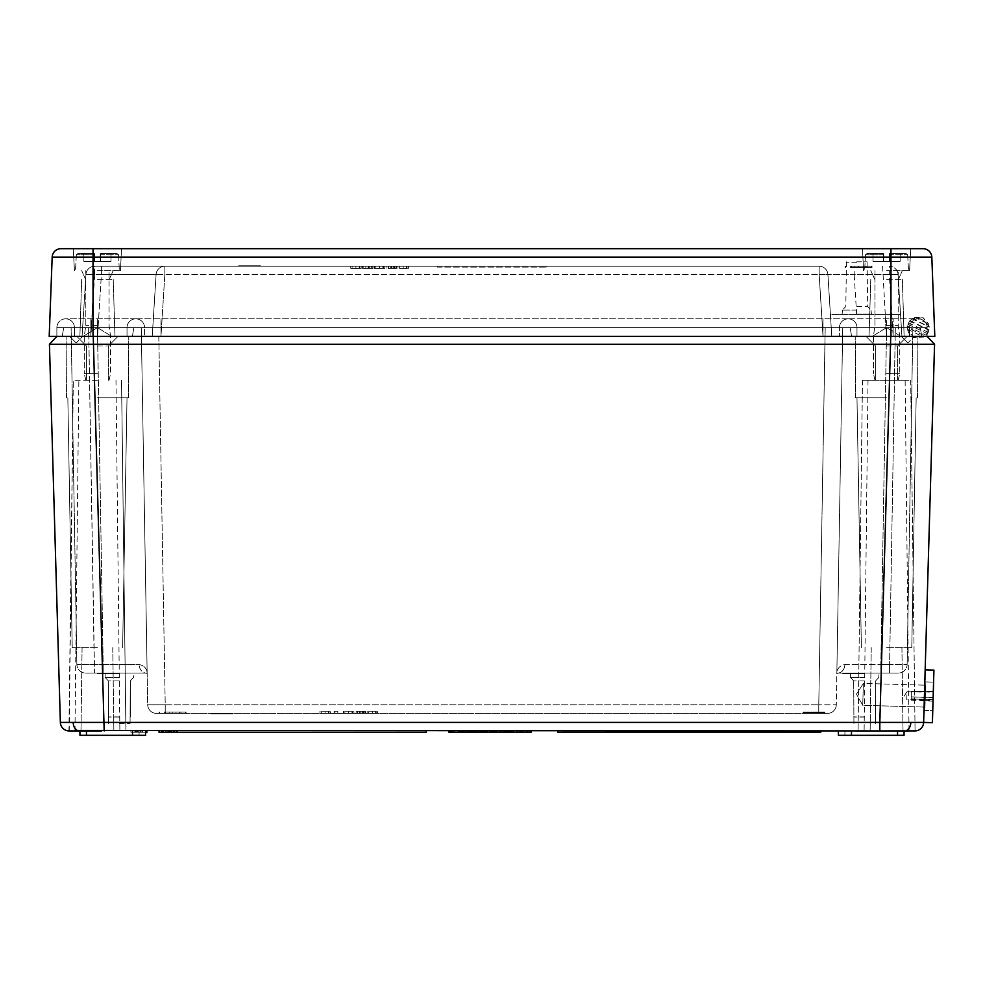 <?xml version="1.0" encoding="UTF-8"?>
<svg xmlns="http://www.w3.org/2000/svg" width="984" height="984" viewBox="0 0 984 984"><rect width="100%" height="100%" fill="white"/><g stroke="black" fill="none" stroke-linecap="round" stroke-linejoin="round"><path stroke-width="0.74" stroke-dasharray="4.92 3.69" d="M924.284 700.288L924.529 691.961L924.284 700.288L933.053 700.534L933.287 692.219L933.053 700.534M924.529 691.961L933.287 692.219M924.001 710.362L932.758 710.62L933.582 682.133L932.758 710.62L933.582 682.133L932.758 710.62L924.001 710.362L924.812 681.887L933.582 682.133L924.812 681.887L924.001 710.362M925.169 669.833L923.644 722.416L925.169 669.833L933.927 670.079L932.414 722.674L60.356 722.416A8.77 8.77 0 0 0 69.114 730.94A8.77 8.77 0 0 1 60.356 722.416M437.203 267.094L546.797 267.094L437.203 267.094L437.203 266.221L546.797 266.221L546.797 267.094L546.797 266.221L437.203 266.221L437.203 267.094M862.734 705.307L863.374 683.4L924.726 685.171L924.087 707.078L924.726 685.171L924.087 707.078L924.726 685.171L863.374 683.4L862.734 705.307L924.087 707.078L862.734 705.307L863.374 683.4L862.734 705.307L856.474 694.163L863.374 683.4L856.474 694.163L862.734 705.307M924.296 700.067L906.768 699.562L906.99 691.678L904.505 695.553L906.768 699.562L906.99 691.678L924.517 692.183L924.296 700.067L924.517 692.183M119.347 723.498L130.072 723.486L119.335 723.486M119.347 717.029L108.584 717.029L119.347 717.029M119.347 716.905L108.388 716.905L119.347 716.905M119.347 680.94L108.388 680.94L119.347 680.94M864.653 717.029L853.891 717.029L864.653 717.029M864.653 716.905L853.694 716.905L864.653 716.905M864.653 680.94L853.694 680.94L864.653 680.94M172.594 713.4L186.074 713.4L172.594 713.4M172.594 712.084L186.074 712.084L172.594 712.084M811.406 712.084L824.887 712.084L811.406 712.084M811.406 713.4L824.887 713.4L811.406 713.4M232.937 713.4L211.019 713.4L232.937 713.4M232.937 713.843L211.019 713.843L232.937 713.843M864.653 673.499L842.734 673.499L864.653 673.499M864.653 677.447L850.484 677.447L864.653 677.447M864.653 673.068L842.734 673.068L864.653 673.068M119.347 673.499L97.428 673.499L119.347 673.499M119.347 677.447L105.177 677.447L119.347 677.447M119.347 673.068L97.428 673.068L119.347 673.068M97.428 346.011L108.388 346.011L97.428 346.011M97.428 380.205L73.308 380.205L97.428 380.205M886.572 346.011L897.531 346.011L886.572 346.011M886.572 380.205L910.692 380.205L886.572 380.205M811.406 712.527L824.887 712.527L811.406 712.527M101.487 730.94L125.927 730.94L121.536 380.205L125.927 730.94L69.224 730.94L915.071 730.903M62.066 344.363L934.566 344.252L923.644 722.416A8.77 8.77 0 0 1 914.886 730.94M838.343 730.94L838.429 735.319L838.343 730.94L838.429 735.319L897.531 735.319L838.429 735.319L851.431 735.319L851.504 730.94L904.111 730.94L838.343 730.94L897.531 730.94L851.504 730.94L851.431 735.319L851.504 730.94M907.838 336.368L901.258 336.368L907.838 336.368M907.838 342.936L901.258 336.368L907.838 342.936L914.419 336.368L907.838 342.936M76.162 336.368L69.581 336.368L76.162 336.368M76.162 342.936L69.581 336.368L76.162 342.936L82.742 336.368L76.162 342.936M56.875 336.368L56.875 327.598L90.848 327.598L56.875 327.598L56.875 336.368L927.125 336.368L56.875 336.368L93.246 336.368L56.875 336.368L49.434 344.252M74.969 730.94L78.868 380.205M886.572 730.94L903.017 730.94L886.572 730.94M886.572 647.632L911.787 647.632L886.572 647.632M97.428 647.632L72.213 647.632L97.428 647.632M97.428 397.745L128.338 397.745L97.428 397.745M886.572 397.745L855.662 397.745L886.572 397.745M377.573 713.4L367.143 713.4L377.573 713.4L377.573 711.211L367.143 711.211L377.573 711.211M353.957 713.4L343.539 713.4L353.957 713.4L353.957 711.211L343.539 711.211L353.957 711.211M156.468 713.4L827.532 713.4L156.468 713.4A8.77 8.77 0 0 1 147.698 704.778L165.226 704.778L147.698 704.778L141.266 327.598L886.572 327.598L133.812 327.598L158.805 327.598L141.266 327.598L147.169 673.929L141.266 327.598L88.658 327.598L141.266 327.598L147.698 704.778A8.77 8.77 0 0 0 156.468 713.4A8.77 8.77 0 0 1 147.698 704.778M330.353 713.4L319.923 713.4L330.353 713.4L330.353 711.211L319.923 711.211L330.353 711.211M334.093 711.211L337.832 711.211L336.454 711.211L336.454 713.4L334.093 713.4L337.832 713.4L336.454 713.4L336.454 711.211L334.093 711.211L334.093 713.4M356.122 713.4L365.568 713.4L356.122 713.4L356.122 711.211L365.568 711.211L356.122 711.211M905.132 380.205L862.464 380.205L905.132 380.205L909.031 730.94L882.513 730.94M426.232 730.94L163.184 730.94L426.232 730.94L426.22 732.256L163.209 732.256L163.184 730.94M177.538 732.256L163.381 732.256L163.405 730.94L159.027 730.94L177.575 730.94L159.027 730.94L163.418 730.94L163.381 732.256L161.856 732.256L161.831 730.94L161.856 732.256L177.538 732.256L170.54 732.256L177.538 732.256L177.575 730.94L169.506 730.94L177.575 730.94L170.564 730.94L177.575 730.94L177.55 732.256L169.506 732.256L177.55 732.256L177.575 730.94M171.659 732.256L161.462 732.256L177.354 732.256L177.378 730.94L165.767 730.94L177.378 730.94L177.354 732.256L171.659 732.256L171.659 730.94M169.506 730.94L161.438 730.94L176.001 730.94L163.012 730.94L169.506 730.94L169.506 732.256L161.462 732.256L161.438 730.94L177.181 730.94L161.438 730.94L170.662 730.94L161.438 730.94L161.462 732.256L170.65 732.256L161.462 732.256L161.438 730.94L161.462 732.256L176.025 732.256L176.001 730.94L176.025 732.256L162.987 732.256L169.137 732.256L162.987 732.256L163.012 730.94L162.987 732.256L169.506 732.256L169.506 730.94M163.602 730.94L161.241 730.94L163.602 730.94L163.578 732.256L162.434 732.256L162.434 730.94L162.434 732.256L161.265 732.256L161.241 730.94M168.055 732.256L177.157 732.256L167.12 732.256L177.157 732.256L177.181 730.94L167.145 730.94L177.181 730.94L177.157 732.256L177.181 730.94L177.157 732.256L177.181 730.94L177.157 732.256L165.988 732.256L165.964 730.94L165.988 732.256L168.055 732.256L167.981 730.94M146.628 730.94L146.604 732.256L146.628 730.94L146.604 732.256L146.628 730.94L146.604 732.256L146.628 730.94L146.604 732.256L132.84 732.256L132.852 730.94L131.278 730.94L146.628 730.94L132.852 730.94L132.84 732.256L131.303 732.256L131.278 730.94L131.303 732.256L146.604 732.256L146.628 730.94L135.214 730.94L146.628 730.94L135.214 730.94L146.628 730.94L136.591 730.94L146.628 730.94L136.591 730.94L146.628 730.94L146.604 732.256L135.435 732.256L135.411 730.94L135.435 732.256L137.44 732.256L137.366 730.94L130.884 730.94L147.022 730.94L79.889 730.94L145.657 730.94L86.469 730.94L145.447 730.94L132.459 730.94L137.379 730.94L137.44 732.256L135.804 732.256L135.792 730.94L135.238 732.256L135.214 730.94L135.238 732.256L140.552 732.256L136.567 732.256L136.591 730.94L136.567 732.256L146.604 732.256L146.628 730.94L146.604 732.256L136.567 732.256L146.604 732.256L146.628 730.94L146.604 732.256L140.552 732.256L145.632 732.256M138.965 730.94L130.884 730.94L138.965 730.94L138.965 732.256L146.997 732.256L130.909 732.256L138.965 732.256L138.965 730.94M475.875 730.94L465.457 730.94L475.875 730.94L475.862 732.256L465.481 732.256L474.522 732.256L470.635 732.256L470.635 730.94L466.834 730.94L474.497 730.94L470.635 730.94L470.635 732.256M465.026 730.94L459.749 730.94L468.015 730.94L461.914 730.94L465.014 730.94L465.014 732.256L461.89 732.256L461.914 730.94M454.018 732.256L452.689 732.256L452.665 730.94L450.303 730.94L454.042 730.94L452.665 730.94L452.689 732.256L450.34 732.256L454.018 732.256L454.042 730.94M851.431 735.319L897.531 735.319L897.531 730.94L904.111 730.94L897.531 730.94L897.531 735.319L904.038 735.319L897.531 735.319L904.038 735.319L904.111 730.94M79.889 730.94L79.962 735.319L145.57 735.319L79.962 735.319L86.469 735.319L86.469 730.94L79.889 730.94L86.469 730.94L86.469 735.319L145.57 735.319L145.657 730.94M481.951 732.256L476.687 732.256L476.687 730.94L481.976 730.94L471.557 730.94M497.264 730.94L489.577 730.94M513.021 730.94L509.454 730.94M456.047 730.94L448.925 730.94L458.372 730.94L449.11 730.94L456.047 730.94L456.084 732.256L448.95 732.256L448.925 730.94M462.209 730.94L463.489 730.94L462.209 730.94L462.209 732.256L462.209 730.94M482.332 730.94L478.618 730.94M478.63 730.94L472.923 730.94L480.598 730.94L480.623 732.256L472.91 732.256L482.332 732.256M490.524 730.94L491.816 730.94L490.524 730.94L490.524 732.256L490.524 730.94M491.225 730.94L489.847 730.94L491.225 730.94L491.201 732.256L489.872 732.256L489.847 730.94L489.872 732.256L491.201 732.256L491.225 730.94M520.93 730.94L520.905 732.256L495.924 732.256L495.948 730.94L504.411 730.94L495.948 730.94L495.924 732.256L494.595 732.256L494.571 730.94L494.595 732.256L495.924 732.256L495.948 730.94L495.924 732.256L500.216 732.256L500.216 730.94M507.154 730.94L518.568 730.94L507.154 730.94L507.178 732.256L513.439 732.256L513.439 730.94M531.163 730.94L531.139 732.256L522.676 732.256L522.701 730.94L521.323 730.94L531.163 730.94L522.701 730.94L522.676 732.256L521.348 732.256L521.323 730.94M820.816 730.94L557.768 730.94L820.816 730.94L820.791 732.256L557.78 732.256L557.768 730.94M62.275 336.368L88.658 336.368L62.275 336.368L63.665 327.598L88.658 327.598L63.665 327.598L62.275 336.368M851.578 336.368L850.188 327.598L851.578 336.368M132.422 336.368L133.812 327.598L132.422 336.368M895.342 327.598L842.734 327.598L895.342 327.598L889.597 664.446L907.137 664.446L889.597 664.446L895.342 327.598M921.725 336.368L920.335 327.598L921.725 336.368M94.403 673.068L146.296 673.068L85.633 673.068L94.403 673.068L94.403 664.446L76.863 664.446L139.113 664.507C144.513 665.701 147.194 668.837 147.169 673.929C147.194 668.837 144.513 665.701 139.113 664.507L103.172 664.446L97.428 327.598L71.119 327.598L97.453 327.598L103.172 664.446L94.403 664.446L88.658 327.598L94.403 673.068M837.704 673.068L898.367 673.068L837.704 673.068L836.831 673.929L842.734 327.598L836.302 704.778L818.774 704.778L836.302 704.778L842.734 327.598L825.195 327.598L842.734 327.598L836.831 673.929C836.806 668.837 839.487 665.701 844.887 664.507L880.828 664.446L844.887 664.507C839.487 665.701 836.806 668.837 836.831 673.929L837.704 673.068A8.77 7.183 -90 0 0 844.887 664.507A8.77 7.183 90 0 1 837.704 673.068M907.137 664.446L912.881 327.598L907.137 664.446A8.77 8.77 0 0 1 898.367 673.068A8.77 8.77 0 0 0 907.137 664.446A8.77 8.77 0 0 1 898.367 673.068M825.195 327.598L158.805 327.598L825.195 327.598L818.774 704.778L825.195 327.598M76.863 664.446L71.119 327.598L76.863 664.446A8.77 8.77 0 0 0 85.633 673.068A8.77 8.77 0 0 1 76.863 664.446A8.77 8.77 0 0 0 85.633 673.068M115.989 380.205L119.888 730.94M69.224 730.94L73.308 380.205L68.929 730.903M868.011 380.205L864.112 730.94M132.569 735.319L132.496 730.94L132.569 735.319L132.496 730.94L132.446 732.256L145.472 732.256L132.446 732.256L137.403 732.256L132.446 732.256L132.459 730.94M469.368 732.256L460.561 732.256M465.038 732.256L461.102 732.256L468.814 732.256L465.038 732.256L465.038 730.94L461.127 730.94L465.038 730.94M467.166 732.256L467.203 730.94M462.824 732.256L462.775 730.94M464.94 732.256L464.952 730.94M468.999 732.256L469.011 730.94M468.04 732.256L468.015 730.94M468.814 732.256L468.802 730.94M461.102 732.256L461.127 730.94M476.687 732.256L471.914 732.256M476.723 732.256L476.723 730.94L476.723 732.256M480.044 732.256L480.02 730.94M500.216 732.256L484.362 732.256L484.337 730.94M485.69 732.256L485.715 730.94L478.827 730.94L485.715 730.94L485.739 732.256L478.802 732.256L485.739 732.256M489.343 732.256L489.343 730.94M492.037 732.256L492.012 730.94M493.365 732.256L493.39 730.94L493.365 732.256M497.018 732.256L497.018 730.94M499.712 732.256L499.688 730.94M501.041 732.256L501.065 730.94M504.226 732.256L504.214 730.94M505.567 732.256L505.579 730.94L505.567 732.256M509.208 732.256L509.208 730.94M511.901 732.256L511.877 730.94M513.23 732.256L513.254 730.94L513.23 732.256M516.895 732.256L516.895 730.94M519.577 732.256L519.552 730.94M458.335 732.256L449.147 732.256L449.11 730.94M449.147 732.256L456.084 732.256M450.291 732.256L450.303 730.94M460.955 732.256L462.209 732.256L460.955 732.256L460.93 730.94M463.464 732.256L462.209 732.256L463.464 732.256L463.489 730.94M472.923 730.94L473.119 732.256M470.586 732.256L470.586 730.94M465.481 732.256L465.457 730.94M473.944 732.256L473.919 730.94M474.522 732.256L474.497 730.94M484.362 732.256L480.598 732.256L480.598 730.94M487.068 732.256L487.092 730.94M477.474 732.256L477.449 730.94M482.148 732.256L482.148 730.94M483.821 732.256L483.771 730.94M479.528 732.256L479.503 730.94M478.802 732.256L478.827 730.94M482.406 732.256L482.406 730.94M482.271 732.256L482.271 730.94M489.282 732.256L490.524 732.256L489.282 732.256L489.257 730.94M491.791 732.256L490.524 732.256L491.791 732.256L491.816 730.94M496.133 732.256L496.157 730.94M499.97 732.256L499.97 730.94M502.886 732.256L502.861 730.94M503.045 732.256L503.033 730.94M504.386 732.256L504.411 730.94L504.386 732.256M513.439 732.256L518.531 732.256L518.568 730.94L518.531 732.256L513.316 732.256L513.316 730.94L513.341 732.256L507.178 732.256M517.424 732.256L517.412 730.94L517.424 732.256L518.531 732.256L513.328 732.256L517.424 732.256M512.615 732.256L508.519 732.256L508.531 730.94M508.519 732.256L511.545 732.256M513.328 732.256L513.328 730.94M522.885 732.256L522.91 730.94M526.723 732.256L526.723 730.94M529.65 732.256L529.626 730.94M529.81 732.256L529.786 730.94M137.981 732.256L137.932 730.94L137.981 732.256M135.435 732.256L135.411 730.94L135.435 732.256M136.567 732.256L136.591 730.94L136.567 732.256M135.238 732.256L135.214 730.94L135.238 732.256M130.909 732.256L130.884 730.94L130.909 732.256L138.08 732.256L130.909 732.256M145.472 732.256L145.447 730.94L138.953 730.94L145.447 730.94L145.472 732.256L142.188 732.256L146.997 732.256L138.08 732.256L142.163 732.256L138.929 732.256L138.953 730.94L138.929 732.256L145.472 732.256M142.828 732.256L142.815 730.94M134.87 732.256L134.87 730.94L134.845 732.256M138.08 732.256L138.08 730.94L138.08 732.256M134.833 732.256L134.833 730.94L134.82 732.256M142.286 732.256L142.286 730.94L142.336 732.256M146.997 732.256L147.022 730.94M145.325 732.256L145.337 730.94M142.163 732.256L142.163 730.94L142.188 732.256M137.403 732.256L137.379 730.94M170.109 732.256L170.109 730.94L170.109 732.256M167.12 732.256L167.145 730.94M169.346 732.256L169.346 730.94L169.346 732.256M165.792 732.256L165.767 730.94M168.141 732.256L168.079 730.94M168.387 732.256L168.399 730.94M174.795 732.256L174.783 730.94M174.057 732.256L174.033 730.94M171.536 732.256L171.536 730.94M169.076 732.256L169.113 730.94L169.137 732.256M177.157 732.256L177.181 730.94L177.157 732.256L177.181 730.94L177.157 732.256L165.988 732.256L165.964 730.94L165.988 732.256L177.157 732.256M161.265 732.256L163.578 732.256M166.148 732.256L166.148 730.94M166.136 732.256L166.136 730.94M170.662 732.256L170.687 730.94L170.65 732.256M170.54 732.256L170.564 730.94M176.8 732.256L176.8 730.94M166.062 732.256L166.062 730.94L166.062 732.256M173.368 732.256L173.368 730.94M174.845 732.256L177.354 732.256L176.099 732.256L176.099 730.94L176.099 732.256L174.845 732.256L174.82 730.94M176.911 732.256L176.911 730.94M159.027 730.94L159.051 732.256L163.393 732.256L159.051 732.256L159.027 730.94L159.051 732.256L163.393 732.256L163.418 730.94L163.209 732.256M163.393 732.256L163.418 730.94L163.393 732.256M146.296 673.068L147.169 673.929L146.296 673.068A8.77 7.183 90 0 1 139.113 664.507A8.77 7.183 -90 0 0 146.296 673.068M836.302 704.778A8.77 8.77 0 0 1 827.532 713.4A8.77 8.77 0 0 0 836.302 704.778A8.77 8.77 0 0 1 827.532 713.4M807.987 713.4L814.826 713.4L807.987 713.4L814.826 713.4L814.826 712.527L814.826 713.4L807.987 713.4L807.987 712.527L814.826 712.527L807.987 712.527L807.987 713.4L807.987 712.084L814.826 712.084L814.826 713.4L814.826 712.084L807.987 712.084L807.987 713.4M804.604 713.4L818.196 713.4L804.604 713.4L818.196 713.4L818.196 712.527L818.196 713.4L804.604 713.4L804.604 712.527L818.196 712.527L804.604 712.527L804.604 713.4L804.604 712.084L818.196 712.084L818.196 713.4L818.196 712.084L804.604 712.084L804.604 713.4M811.615 713.4L803.067 713.4L819.734 713.4L803.067 713.4L819.734 712.527L819.734 713.4L819.734 712.527L803.067 712.527L803.067 713.4L803.067 712.527L811.185 712.527L811.185 713.4L811.615 712.527L811.615 713.4L811.615 712.084L811.615 713.4M56.875 327.598A8.77 8.77 0 0 1 65.645 318.828A8.77 8.77 0 0 1 74.415 327.598L74.415 336.368L97.428 336.368L97.428 327.598L127.022 327.598A8.77 8.77 0 0 1 135.792 318.828L65.645 318.828A8.77 8.77 0 0 0 56.875 327.598A8.77 8.77 0 0 1 65.645 318.828L135.792 318.828A8.77 8.77 0 0 0 127.022 327.598L886.572 327.598L880.828 664.446L886.572 327.598L886.572 336.368L886.572 327.598L839.45 327.598A8.77 8.77 0 0 1 848.208 318.828A8.77 8.77 0 0 0 839.45 327.598A8.77 8.77 0 0 1 848.208 318.828A8.77 8.77 0 0 1 856.978 327.598A8.77 8.77 0 0 0 848.208 318.828L135.792 318.828A8.77 8.77 0 0 0 127.022 327.598A8.77 8.77 0 0 1 135.792 318.828L848.208 318.828A8.77 8.77 0 0 0 839.45 327.598L839.45 336.368L909.585 336.368L909.585 327.598L909.585 336.368L886.572 336.368L886.547 327.598L909.585 327.598A8.77 8.77 0 0 1 918.355 318.828L848.208 318.828A8.77 8.77 0 0 1 856.978 327.598A8.77 8.77 0 0 0 848.208 318.828L918.355 318.828A8.77 8.77 0 0 1 927.125 327.598L927.125 336.368L934.566 344.252M321.301 711.211L325.101 711.211L321.301 711.211L321.301 713.4L325.101 713.4L321.301 713.4M328.976 711.211L325.101 711.211L328.976 711.211L328.976 713.4L325.101 713.4L328.976 713.4M325.064 711.211L325.064 713.4L325.101 711.211M319.923 711.211L319.923 713.4M328.398 711.211L328.398 713.4M334.99 711.211L334.99 713.4M337.832 711.211L337.832 713.4L337.832 711.211M344.917 711.211L348.717 711.211L344.917 711.211L344.917 713.4L348.717 713.4L344.917 713.4M352.579 711.211L348.717 711.211L352.579 711.211L352.579 713.4L348.717 713.4L352.579 713.4M348.668 711.211L348.668 713.4L348.668 711.211M343.539 711.211L343.539 713.4M348.717 711.211L348.717 713.4L348.717 711.211M352.001 711.211L352.001 713.4M360.722 711.211L364.191 711.211L360.722 711.211L360.722 713.4L357.499 713.4L364.191 713.4L360.722 713.4M362.419 711.211L362.419 713.4M360.771 711.211L360.771 713.4M365.568 711.211L365.568 713.4M361.017 711.211L361.017 713.4M359.431 711.211L359.431 713.4M363.477 711.211L363.477 713.4M364.191 711.211L364.191 713.4M357.499 711.211L357.499 713.4M360.845 711.211L360.845 713.4M368.52 711.211L372.321 711.211L368.52 711.211L368.52 713.4L372.321 713.4L368.52 713.4M376.196 711.211L372.321 711.211L376.196 711.211L376.196 713.4L372.321 713.4L376.196 713.4M372.272 711.211L372.272 713.4L372.272 711.211M367.143 711.211L367.143 713.4M372.321 711.211L372.321 713.4L372.321 711.211M375.605 711.211L375.605 713.4M811.185 712.084L811.185 713.4L811.185 712.084L819.734 712.084L819.734 713.4L819.734 712.084L803.067 712.084L803.067 713.4L803.067 712.084L811.185 712.084M172.385 713.4L180.933 713.4L164.267 713.4L180.933 713.4L164.267 713.4L172.385 713.4L172.385 712.084L172.815 713.4L172.815 712.084L180.933 712.084L180.933 713.4L180.933 712.084L164.267 712.084L164.267 713.4L164.267 712.084L172.385 712.084L172.385 713.4L172.385 712.084L180.933 712.084L164.267 712.084L172.385 712.084L172.385 713.4M165.804 713.4L179.395 713.4L165.804 713.4L179.395 713.4L179.395 712.084L179.395 713.4L179.395 712.084L179.395 713.4L165.804 713.4L165.804 712.084L179.395 712.084L165.804 712.084L165.804 713.4L165.804 712.084L179.395 712.084L165.804 712.084L165.804 713.4M169.174 713.4L176.013 713.4L169.174 713.4L176.013 713.4L176.013 712.084L176.013 713.4L176.013 712.084L176.013 713.4L169.174 713.4L169.174 712.084L176.013 712.084L169.174 712.084L169.174 713.4L169.174 712.084L176.013 712.084L169.174 712.084L169.174 713.4M164.267 712.084L164.267 713.4L164.267 712.084M180.933 712.084L180.933 713.4L180.933 712.084M172.815 712.084L172.815 713.4L172.815 712.084M886.572 373.625L899.733 373.625L886.572 373.625M886.572 325.397L898.195 325.397L886.572 325.397M886.572 270.6L909.585 270.6L886.572 270.6M889.425 261.387L886.572 261.387L889.425 261.387L889.425 254.745L889.807 261.387L889.807 253.503L900.163 253.503L889.425 253.503L906.35 253.503L889.425 253.503L900.163 253.503L889.425 253.503L889.425 261.387L889.425 253.503L889.425 254.745L889.425 253.503L906.35 253.503L889.425 253.503L889.807 261.387L883.73 261.387L883.73 254.745L883.73 261.387L889.425 261.387L889.425 254.745L889.425 261.387L900.163 261.387L900.163 253.503L900.163 261.387L889.807 261.387L889.807 253.503L889.425 261.387M883.73 253.503L866.793 253.503L883.73 253.503L872.98 253.503L883.73 253.503L883.73 261.387L883.73 253.503L883.73 254.745L883.73 253.503L866.793 253.503L883.73 253.503L872.98 253.503L883.73 253.503L883.73 261.387L883.73 254.745L883.73 261.387L886.572 261.387L883.73 261.387L883.73 253.503M883.349 261.387L883.349 253.503L883.349 261.387L872.98 261.387L872.98 253.503L872.98 261.387L883.73 261.387L883.349 253.503L883.349 261.387L872.98 261.387L872.98 253.503L872.98 261.387L883.349 261.387M889.807 261.387L900.163 261.387L900.163 253.503L900.163 261.387L889.807 261.387M889.425 254.745L889.425 253.503L889.425 254.745L907.666 254.745L889.425 254.745M97.428 373.625L84.267 373.625L97.428 373.625M97.428 325.397L85.805 325.397L97.428 325.397M97.428 270.6L120.442 270.6L97.428 270.6M100.27 261.387L97.428 261.387L100.27 261.387L100.27 254.745L100.651 261.387L100.651 253.503L111.02 253.503L100.27 253.503L117.207 253.503L100.27 253.503L111.02 253.503L100.27 253.503L100.27 261.387L100.27 253.503L100.27 254.745L100.27 253.503L117.207 253.503L100.27 253.503L100.651 261.387L94.575 261.387L94.575 254.745L94.575 261.387L100.27 261.387L100.27 254.745L100.27 261.387L111.02 261.387L111.02 253.503L111.02 261.387L100.651 261.387L100.651 253.503L100.27 261.387M94.575 253.503L77.65 253.503L94.575 253.503L83.837 253.503L94.575 253.503L94.575 261.387L94.575 253.503L94.575 254.745L94.575 253.503L77.65 253.503L94.575 253.503L83.837 253.503L94.575 253.503L94.575 261.387L94.575 254.745L94.575 261.387L97.428 261.387L94.575 261.387L94.575 253.503M94.193 261.387L94.193 253.503L94.193 261.387L83.837 261.387L83.837 253.503L83.837 261.387L94.575 261.387L94.193 253.503L94.193 261.387L83.837 261.387L83.837 253.503L83.837 261.387L94.193 261.387M100.651 261.387L111.02 261.387L111.02 253.503L111.02 261.387L100.651 261.387M100.27 254.745L100.27 253.503L100.27 254.745L118.51 254.745L100.27 254.745M925.218 336.147L913.619 337.475L923.841 337.082L927.481 333.674L929.081 329.898L928.724 324.031L923.103 317.709L929.29 326.799L928.244 332.334L925.218 336.147L907.396 327.598L908.478 322.85L912.143 318.57L923.103 317.709L914.653 317.279L909.856 320.673L907.912 324.277L907.531 329.259L913.619 337.475C909.671 335.359 907.592 332.075 907.396 327.598M912.143 318.57L929.29 326.799M909.646 320.956L928.994 330.243M908.478 322.85L928.244 332.334M907.482 326.245L926.215 335.237M907.531 329.259L923.841 337.082M907.912 324.277L927.481 333.674M909.856 320.673L929.081 329.898M911.885 318.754L929.314 327.118M914.653 317.279L928.724 324.031M238.595 266.221L260.514 266.221L238.595 266.221M238.595 265.778L260.514 265.778L238.595 265.778M858.515 267.525L871.996 267.525L858.515 267.525M858.515 266.221L871.996 266.221L858.515 266.221M856.756 306.553L867.716 306.553L856.756 306.553M856.756 261.83L867.076 261.83L856.756 261.83M856.756 310.058L842.292 310.058L856.756 310.058M856.756 314.437L871.443 314.437L856.756 314.437M97.428 279.37L113.209 279.37L97.428 279.37M886.572 279.37L902.353 279.37L886.572 279.37M97.428 248.681L73.308 248.681L97.428 248.681M886.572 248.681L910.692 248.681L886.572 248.681M403.108 266.221L408.409 266.221L399.356 266.221L407.032 266.221L403.157 266.221L403.108 268.411L408.409 268.411L399.356 268.411L407.032 268.411L403.157 268.411L403.157 266.221M379.504 266.221L384.805 266.221L379.504 266.221L379.504 268.411L374.375 268.411L384.805 268.411L379.504 268.411L379.504 266.221M882.599 266.221L886.473 336.368L885.096 314.437L830.398 314.437L831.775 336.368L827.901 274.438A8.77 8.77 0 0 0 819.155 266.221L94.698 266.221L819.155 266.221A8.77 8.77 0 0 1 827.901 274.438L830.398 314.437L900.544 314.437L891.799 314.437L893.164 336.368L901.922 336.368L831.775 336.368L893.164 336.368L889.302 274.438L827.901 274.438L854.161 274.438L854.161 266.221M355.901 266.221L361.189 266.221L355.901 266.221L355.901 268.411L350.771 268.411L361.189 268.411L355.901 268.411L355.901 266.221M368.09 266.221L362.567 266.221L371.423 266.221L368.09 266.221L368.09 268.411L364.535 268.411L364.535 266.221M388.68 266.221L396.404 266.221L386.97 266.221L388.68 266.221L388.68 268.411L396.404 268.411L388.68 268.411M931.823 257.119A8.77 8.77 0 0 0 923.066 248.681L93.037 248.681L93.037 257.119L931.823 257.119L934.8 336.368L49.2 336.368L52.177 257.119L93.037 257.119L93.037 336.368M93.037 248.681L60.934 248.681A8.77 8.77 0 0 0 52.177 257.119M909.585 327.598A8.77 8.77 0 0 1 918.355 318.828A8.77 8.77 0 0 1 927.125 327.598L893.152 327.598L893.152 336.368L893.152 318.828L893.152 327.598L893.152 318.828L893.152 327.598L886.572 327.598L909.585 327.598A8.77 8.77 0 0 1 918.355 318.828A8.77 8.77 0 0 1 927.125 327.598L144.55 327.598A8.77 8.77 0 0 0 135.792 318.828A8.77 8.77 0 0 0 127.022 327.598L127.022 336.368L127.022 327.598L127.022 336.368L127.022 327.598L97.428 327.598L97.428 336.368L160.995 336.368L74.415 336.368L74.415 327.598L90.848 327.598L90.848 336.368L82.078 336.368L823.005 336.368L152.225 336.368L156.099 274.438L152.225 336.368L90.835 336.368L94.698 274.438L156.099 274.438L152.225 336.368L156.099 274.438L101.401 274.438L97.527 336.368L101.401 274.438L85.952 274.438L82.078 336.368L85.952 274.438A8.77 8.77 0 0 1 94.698 266.221L90.835 336.368L90.848 327.598L97.428 327.598L97.428 336.368L97.428 327.598L90.848 327.598L90.848 336.368L90.848 327.598L144.55 327.598L144.55 336.368L144.55 327.598A8.77 8.77 0 0 0 135.792 318.828A8.77 8.77 0 0 1 144.55 327.598A8.77 8.77 0 0 0 135.792 318.828A8.77 8.77 0 0 1 144.55 327.598L160.995 327.598L160.995 336.368L839.45 336.368L160.982 336.368L164.845 274.438L827.901 274.438L831.775 336.368L827.901 274.438A8.77 8.77 0 0 0 819.155 266.221A8.77 8.77 0 0 1 827.901 274.438L819.155 274.438L823.018 336.368L819.155 274.438L156.099 274.438A8.77 8.77 0 0 1 164.845 266.221A8.77 8.77 0 0 0 156.099 274.438A8.77 8.77 0 0 1 164.845 266.221A8.77 8.77 0 0 0 156.099 274.438L164.845 274.438L160.982 336.368L160.995 327.598L127.022 327.598A8.77 8.77 0 0 1 135.792 318.828A8.77 8.77 0 0 1 144.55 327.598L97.428 327.598L97.428 336.368L97.428 327.598L74.415 327.598A8.77 8.77 0 0 0 65.645 318.828A8.77 8.77 0 0 1 74.415 327.598M856.978 327.598L856.978 336.368L856.978 327.598A8.77 8.77 0 0 0 848.208 318.828A8.77 8.77 0 0 0 839.45 327.598L839.45 336.368L886.572 336.368L886.572 318.828L886.572 327.598L886.572 318.828L886.572 327.598L900.827 336.368L886.596 327.598L839.45 327.598L839.45 336.368L839.45 327.598L823.005 327.598L823.005 336.368L823.005 327.598L823.005 336.368L823.005 327.598L160.995 327.598L160.995 336.368L160.995 327.598L839.45 327.598A8.77 8.77 0 0 1 848.208 318.828A8.77 8.77 0 0 1 856.978 327.598M927.125 327.598L927.125 336.368M856.658 314.437L854.161 274.438L898.048 274.438L901.922 336.368L898.048 274.438L889.302 274.438L889.302 266.221A8.77 8.77 0 0 1 898.048 274.438C897.26 269.432 894.333 266.701 889.302 266.221M885.096 314.437L891.799 314.437M85.952 274.438A8.77 8.77 0 0 1 94.698 266.221A8.77 8.77 0 0 0 85.952 274.438L94.698 274.438L94.698 266.221M858.294 267.525L866.842 267.525L850.188 267.525L858.294 267.525L858.294 266.221L866.842 266.221L850.188 266.221L858.294 266.221L858.294 267.525M850.188 267.525L850.188 266.221L850.188 267.525M866.842 267.525L866.842 266.221L866.842 267.525M858.737 267.525L858.737 266.221L858.737 267.525M855.096 266.221L861.935 266.221L855.096 266.221L855.096 267.525L861.935 267.525L861.935 266.221L861.935 267.525L855.096 267.525L855.096 266.221M851.726 266.221L865.305 266.221L851.726 266.221L851.726 267.525L865.305 267.525L865.305 266.221L865.305 267.525L851.726 267.525L851.726 266.221M352.149 268.411L355.937 268.411L352.149 268.411L352.149 266.221L355.937 266.221L352.149 266.221M359.812 268.411L355.937 268.411L359.812 268.411L359.812 266.221L355.937 266.221L359.812 266.221M350.771 268.411L350.771 266.221M361.189 268.411L361.189 266.221M355.937 268.411L355.937 266.221L355.937 268.411M359.234 268.411L359.234 266.221M364.535 268.411L372.998 268.411L362.567 268.411L371.423 268.411L371.423 266.221M371.423 268.411L368.09 268.411M368.52 268.411L368.52 266.221M362.567 268.411L362.567 266.221M372.998 268.411L372.998 266.221L372.998 268.411M365.851 268.411L365.851 266.221M372.801 268.411L372.801 266.221M368.164 268.411L368.164 266.221M363.157 268.411L363.157 266.221M375.753 268.411L379.553 268.411L375.753 268.411L375.753 266.221L379.553 266.221L375.753 266.221M383.428 268.411L379.553 268.411L383.428 268.411L383.428 266.221L379.553 266.221L383.428 266.221M374.375 268.411L374.375 266.221M384.805 268.411L384.805 266.221M379.553 268.411L379.553 266.221L379.553 268.411M382.837 268.411L382.837 266.221M391.571 268.411L395.027 268.411L391.571 268.411L391.571 266.221L388.336 266.221L395.027 266.221L391.571 266.221M393.256 268.411L393.256 266.221M386.97 268.411L386.97 266.221M391.607 268.411L391.607 266.221M396.404 268.411L396.404 266.221M391.853 268.411L391.853 266.221M390.267 268.411L390.267 266.221M394.326 268.411L394.326 266.221M395.027 268.411L395.027 266.221M388.336 268.411L388.336 266.221M391.681 268.411L391.681 266.221M397.979 268.411L397.979 266.221M408.409 268.411L408.409 266.221M406.453 268.411L406.453 266.221M407.032 268.411L407.032 266.221M925.575 685.848L924.542 706.438L925.144 685.836M924.972 707.102L925.6 685.196M924.529 707.09L925.157 685.184L924.529 707.09M924.333 713.671L925.354 678.603M923.902 713.658L924.911 678.591L923.902 713.658M925.206 698.775L925.095 687.373L925.206 698.775M933.078 699.661L933.299 691.777L911.381 691.518L911.135 700.128L911.233 696.869L933.127 697.791L933.029 701.198L933.066 699.919L911.172 698.849L933.066 699.919M911.381 691.518L911.233 696.869L933.139 697.435L933.312 691.555L911.381 691.518L933.312 691.678M911.233 696.869L933.139 697.496M911.172 698.849L933.078 699.489M445.961 266.221L445.961 267.094L445.961 266.221M538.039 266.221L538.039 267.094L538.039 266.221M906.719 730.411A8.77 6.199 90 0 0 910.815 722.527M77.281 730.411A8.77 6.199 90 0 1 73.185 722.527M104.181 730.94L93.246 336.368M890.754 336.368L879.819 730.94M158.805 336.368L165.226 704.778L818.774 704.778L165.226 704.778L158.805 336.368M88.658 336.368L88.658 327.598L88.658 336.368M880.828 664.446L889.597 664.446L880.828 664.446L880.828 673.068L880.828 664.446M139.076 735.319L139.076 730.94L139.076 735.319M844.924 735.319L844.924 730.94L844.924 735.319M897.531 735.319L897.531 730.94M86.469 735.319L86.469 730.94M466.81 732.256L466.834 730.94M485.309 732.256L485.321 730.94M141.905 732.256L141.905 730.94L141.905 732.256M140.921 732.256L140.921 730.94L140.921 732.256M142.262 732.256L142.262 730.94L142.262 732.256M140.552 732.256L140.552 730.94L140.552 732.256M138.953 732.256L138.953 730.94M173.123 732.256L173.123 730.94L173.123 732.256M171.905 732.256L171.905 730.94L171.905 732.256M171.45 732.256L171.45 730.94L171.45 732.256M889.597 664.446L889.597 673.068L889.597 664.446M103.172 673.068L103.172 664.446L103.172 673.068M818.774 713.4L818.774 704.778L818.774 713.4M165.226 713.4L165.226 704.778L165.226 713.4M357.844 711.211L357.844 713.4M883.73 254.745L865.489 254.745L883.73 254.745M94.575 254.745L76.334 254.745L94.575 254.745M856.756 262.273L846.006 262.273L856.756 262.273M856.756 314.007L871.012 314.007L856.756 314.007M890.963 248.681L890.963 336.368M893.152 327.598L893.152 336.368L893.152 327.598M101.401 266.221L101.401 274.438L101.401 266.221M164.845 266.221A8.77 8.77 0 0 0 156.099 274.438A8.77 8.77 0 0 1 164.845 266.221L164.845 274.438L164.845 266.221M819.155 266.221L819.155 274.438L819.155 266.221A8.77 8.77 0 0 1 827.901 274.438M823.005 327.598L823.005 318.828L823.005 327.598M160.995 327.598L160.995 318.828L160.995 327.598M97.428 327.598L97.428 318.828L97.428 327.598L97.428 318.828L97.428 327.598L83.173 336.368L97.404 327.598M90.848 327.598L90.848 318.828L90.848 327.598M369.701 268.411L369.701 266.221M399.356 268.411L399.356 266.221M108.621 723.486L108.4 680.953L108.621 723.486L108.4 680.953L108.621 723.486L108.388 680.94L105.177 677.447L105.103 673.499M853.928 723.486L853.706 680.953L853.928 723.486L853.706 680.953L853.928 723.486L853.694 680.94L850.484 677.447L850.41 673.499M159.556 712.084L159.556 713.4L159.556 712.084M186.074 712.084L186.074 713.4L186.074 712.084M108.584 717.029L108.388 680.94L105.177 677.447L105.103 673.068L105.177 677.447L105.103 673.068L105.177 677.447L105.103 673.068L105.177 677.447L108.4 680.953L105.177 677.447L108.4 680.953L105.177 677.447L108.388 680.94L108.584 717.029M86.469 380.205L86.469 346.011L76.826 336.368L86.469 346.011L86.469 380.205M875.612 380.205L875.612 346.011L865.969 336.368L875.612 346.011L875.612 380.205M910.692 380.205L915.071 730.891L910.692 380.205M853.706 680.953L850.484 677.447L850.41 673.068L850.484 677.447L850.41 673.068L850.484 677.447L850.41 673.068L850.484 677.447L853.694 680.94M901.922 647.632L903.017 730.94L901.922 647.632M112.766 647.632L113.861 730.94L112.766 647.632M72.213 647.632L67.834 397.745L72.213 647.632M861.369 647.632L856.978 397.745L861.369 647.632M855.662 397.745L855.231 336.368L855.662 397.745M66.518 397.745L66.076 336.368L66.518 397.745M128.338 397.745L128.769 336.368L128.338 397.745M917.482 397.745L917.924 336.368L917.482 397.745M122.631 647.632L127.022 397.745L122.631 647.632M911.787 647.632L916.166 397.745L911.787 647.632M82.078 647.632L80.983 730.94L82.078 647.632M871.234 647.632L870.139 730.94L871.234 647.632M875.379 723.486L875.6 680.953L875.379 723.486L875.6 680.953L875.379 723.486L875.612 680.94L878.823 677.447L878.896 673.499M130.072 723.486L130.294 680.953L130.072 723.486L130.294 680.953L133.517 677.447L133.59 673.499M875.612 680.94L878.823 677.447L875.6 680.953L878.823 677.447L875.6 680.953L878.823 677.447L875.612 680.94L875.612 716.905L875.612 680.94M130.306 680.94L133.517 677.447L130.294 680.953L133.517 677.447L130.294 680.953L133.517 677.447L130.306 680.94L130.306 716.905L130.306 680.94M862.464 380.205L858.073 730.94L862.464 380.205M897.531 346.011L907.174 336.368L897.531 346.011L897.531 380.205L897.531 346.011M108.388 346.011L118.031 336.368L108.388 346.011L108.388 380.205L108.388 346.011M185.644 712.084L185.644 713.4L185.644 712.084M159.113 712.084L159.113 713.4L159.113 712.084M898.195 380.205L899.733 373.625L899.733 336.368L898.195 325.397L898.195 270.6L898.195 325.397L899.733 336.368L899.733 373.625L898.195 380.205M907.666 254.745L908.49 270.6L907.666 254.745L906.35 253.503L907.666 254.745M865.489 254.745L864.653 270.6L865.489 254.745L866.793 253.503L865.489 254.745M874.961 325.397L874.961 270.6L874.961 325.397L873.423 336.368L873.423 373.625L873.423 336.368L874.961 325.397M874.961 380.205L873.423 373.625L874.961 380.205M109.04 380.205L110.577 373.625L110.577 336.368L109.04 325.397L109.04 270.6L109.04 325.397L110.577 336.368L110.577 373.625L109.04 380.205M118.51 254.745L119.347 270.6L118.51 254.745L117.207 253.503L118.51 254.745M76.334 254.745L75.51 270.6L76.334 254.745L77.65 253.503L76.334 254.745M85.805 325.397L85.805 270.6L85.805 325.397L84.267 336.368L84.267 373.625L84.267 336.368L85.805 325.397M85.805 380.205L84.267 373.625L85.805 380.205M871.996 267.525L871.996 266.221M845.477 267.525L845.477 266.221M846.449 261.83L845.809 306.553L842.292 310.058M871.012 310.058L871.443 314.437M842.513 310.058L842.07 314.437M886.547 327.598L872.328 336.368L886.547 327.598M113.209 279.37L114.968 336.368L113.209 279.37M902.353 279.37L904.111 336.368L902.353 279.37M85.583 279.37L81.647 270.6L85.583 279.37M874.739 279.37L870.791 270.6L874.739 279.37M74.415 270.6L73.308 248.681L74.415 270.6M863.558 270.6L862.464 248.681L863.558 270.6M120.442 270.6L121.536 248.681L120.442 270.6M909.585 270.6L910.692 248.681L909.585 270.6M898.417 279.37L902.353 270.6L898.417 279.37M109.261 279.37L113.209 270.6L109.261 279.37M81.647 279.37L79.889 336.368L81.647 279.37M870.791 279.37L869.032 336.368L870.791 279.37M97.453 327.598L111.672 336.368L97.453 327.598M867.076 261.83L867.704 306.553L871.221 310.058M871.553 267.525L871.553 266.221M845.035 267.525L845.035 266.221M911.135 700.128L933.029 701.198M911.381 691.358L933.312 691.555"/><path stroke-width="1.48" d="M925.169 669.833L933.927 670.079L932.414 722.674L923.644 722.416A8.77 8.77 0 0 1 914.886 730.94L914.886 730.94M909.031 730.94L882.513 730.94M890.754 336.368L879.819 722.416L923.644 722.416L934.566 344.252L49.434 344.252L60.356 722.416L879.819 722.416L879.819 730.94L74.969 730.436M101.487 730.94L69.114 730.94A8.77 8.77 0 0 1 60.356 722.416L49.434 344.252L62.066 344.363M68.929 730.903L74.969 730.94M904.111 730.94L904.038 735.319L838.429 735.319L838.343 730.94M879.819 730.94L915.071 730.903M146.628 730.94L146.997 732.256L146.628 730.94M461.89 732.256L470.155 732.256L470.18 730.94L470.586 732.256L481.951 732.256L481.976 730.94M470.635 732.256L471.57 732.256L471.557 730.94L476.687 730.94L476.723 732.256M481.951 732.256L489.577 732.256L489.577 730.94L497.264 730.94L497.264 732.256L501.041 732.256L501.065 730.94M504.214 730.94L504.226 732.256L509.454 732.256L509.454 730.94L513.021 730.94L513.021 732.256L517.129 732.256L517.129 730.94M480.598 730.94L482.332 730.94L482.406 732.256M145.657 730.94L145.57 735.319L79.962 735.319L79.889 730.94M132.569 735.319L132.496 730.94M851.431 735.319L851.504 730.94M448.925 730.94L448.95 732.256L450.34 732.256L450.303 730.94M450.34 732.256L451.213 732.256L451.201 730.94M451.213 732.256L454.018 732.256L454.042 730.94M459.749 730.94L459.774 732.256L465.026 732.256L465.026 730.94M469.368 732.256L469.393 730.94M460.561 732.256L460.537 730.94M484.362 732.256L484.337 730.94M489.577 732.256L493.144 732.256L493.156 730.94M493.144 732.256L497.264 732.256M487.277 732.256L487.277 730.94M485.69 732.256L485.715 730.94L485.69 732.256M517.129 732.256L520.905 732.256L520.93 730.94M509.454 732.256L513.021 732.256M507.154 732.256L507.141 730.94M505.567 732.256L505.579 730.94L505.567 732.256M454.018 732.256L458.335 732.256L458.372 730.94M471.914 732.256L472.91 732.256M473.119 732.256L475.862 732.256M470.635 730.94L471.557 730.94M500.216 732.256L504.386 732.256M511.545 732.256L512.615 732.256M526.969 730.94L526.969 732.256L522.676 732.256L522.701 730.94L522.676 732.256L521.348 732.256L521.323 730.94M526.969 732.256L531.139 732.256L531.163 730.94M145.632 732.256L146.604 732.256M426.232 730.94L426.22 732.256L159.051 732.256L159.027 730.94M163.209 732.256L163.184 730.94M820.816 730.94L820.791 732.256L557.78 732.256L557.768 730.94M934.566 344.252L927.125 336.368M49.434 344.252L56.875 336.368M60.934 248.681A8.77 8.77 0 0 0 52.177 257.119L49.2 336.368L934.8 336.368L931.823 257.119A8.77 8.77 0 0 0 923.066 248.681L60.934 248.681A8.77 8.77 0 0 0 52.177 257.119L93.037 257.119L93.037 336.368M925.157 685.184L924.529 707.09M924.911 678.591L923.902 713.658M906.719 730.411A8.77 6.199 -90 0 0 910.815 722.527M77.281 730.411A8.77 6.199 -90 0 1 73.185 722.527M93.246 336.368L104.181 730.94M86.469 735.319L86.469 730.94M897.531 735.319L897.531 730.94M923.066 248.681A8.77 8.77 0 0 1 931.823 257.119L890.963 257.119L890.963 336.368M890.963 248.681L890.963 257.119L93.037 257.119L93.037 248.681"/></g></svg>
